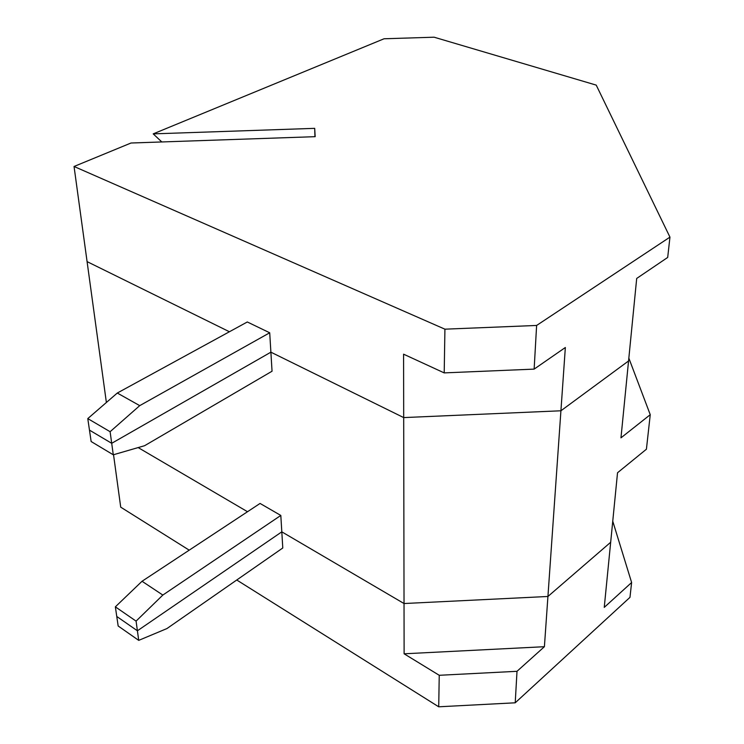 <?xml version="1.0" encoding="UTF-8"?>
<svg xmlns="http://www.w3.org/2000/svg" width="744" height="744" viewBox="0 0 744 744"><rect width="100%" height="100%" fill="white"/><g stroke="black" fill="none" stroke-linecap="round" stroke-linejoin="round"><path stroke-width="1.12" d="M534.136 369.117L565.347 347.504L547.928 596.474L610.675 542.264L617.529 472.756L646.415 449.209L650.247 414.696L620.97 437.844L628.559 360.97L560.92 410.781L403.694 417.589L403.583 354.181L444.205 372.893L534.136 369.117L536.619 325.454L444.921 329.173L444.205 372.893M106.383 402.495L87.085 261.628L229.422 331.75L87.085 261.628L74.047 166.479L131.009 143.015L315.168 136.673L314.693 128.349L314.954 136.682M136.078 621.119L162.834 595.061L280.813 515.443L281.809 531.839L137.407 630.791L138.719 640.37L118.166 626.002L116.771 616.469L137.407 630.791L136.078 621.119L115.357 606.844L116.771 616.469L137.407 630.791L281.809 531.839L404.029 603.533L547.928 596.474L544.403 646.703L404.113 653.799L439.239 675.292L517.006 671.302L515.22 702.801L629.973 597.348L631.619 582.515L604.249 607.383L610.675 542.264L547.928 596.474L404.029 603.533L403.694 417.589L560.92 410.781L628.559 360.97L636.697 278.442L667.694 257.443L669.953 237.122L596.223 85.114L434.096 37.2L384.053 38.772L153.199 133.874L161.82 141.955M153.199 133.874L314.693 128.349M444.921 329.173L74.047 166.479M269.709 332.782L247.306 321.975L117.292 393.037L87.783 418.602L91.14 441.527L113.283 454.798L144.615 445.703L272.044 371.228L269.709 332.782L139.733 405.638L117.292 393.037M139.733 405.638L110.112 431.706L111.702 443.312L270.89 352.172L403.694 417.589L270.89 352.172L111.702 443.312L89.466 430.125L111.702 443.312L113.283 454.798M669.953 237.122L536.619 325.454M110.112 431.706L87.783 418.602M138.152 447.581L247.51 511.723L138.152 447.581M628.838 358.124L650.247 414.696M280.813 515.443L260.065 503.446L142.039 581.269L162.834 595.061M115.357 606.844L142.039 581.269M138.719 640.37L166.926 628.568L282.785 547.984L281.809 531.839L404.029 603.533L404.113 653.799M517.006 671.302L544.403 646.703M189.208 550.16L120.714 507.157L113.534 454.724M631.619 582.515L612.749 521.2M439.239 675.292L438.718 706.8L236.75 580.004M438.718 706.8L515.22 702.801"/></g></svg>
